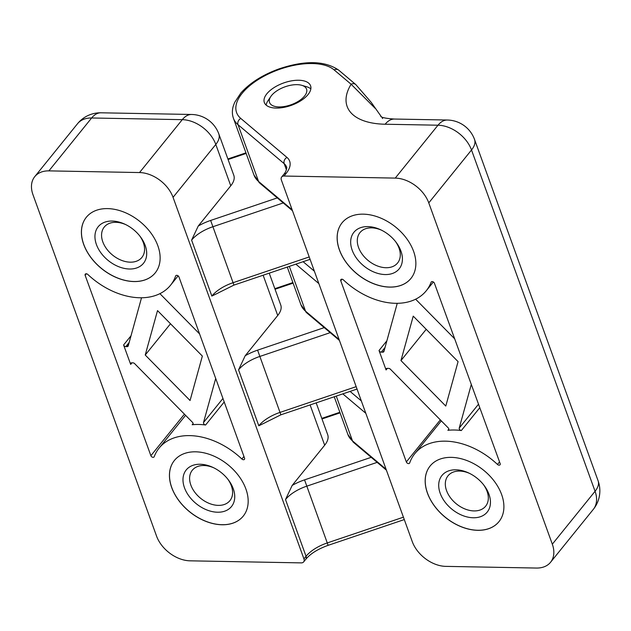 <?xml version="1.0" encoding="UTF-8"?>
<svg xmlns="http://www.w3.org/2000/svg" width="631" height="631" viewBox="0 0 631 631"><rect width="100%" height="100%" fill="white"/><g stroke="black" fill="none" stroke-linecap="round" stroke-linejoin="round"><path stroke-width="0.95" d="M454.683 338.831L415.632 299.212M471.302 384.429L459.234 428.063L478.511 404.203M448.846 429.119L447.892 430.303A1.964 1.349 38.9 0 0 448.633 429.924A1.964 1.349 38.9 0 0 448.191 427.857L390.36 369.182A1.964 1.349 38.9 0 0 388.688 368.394L387.126 368.37A1.964 1.349 38.9 0 0 386.188 368.749A1.964 1.349 38.9 0 0 386.069 369.955L379.026 350.497A1.964 1.349 38.9 0 0 381.258 352.153L382.82 352.185A1.964 1.349 38.9 0 0 383.758 351.798A1.964 1.349 38.9 0 0 383.94 351.443L397.246 303.33M400.953 360.569L413.234 316.139L458.074 361.626L445.786 406.056L400.953 360.569L426.217 329.303M447.892 430.303A63.936 43.847 38.9 0 1 461.324 430.547A1.964 1.349 38.9 0 1 459.234 428.063M380.887 116.609C380.667 116.057 380.264 118.178 394.493 119.046A29.507 16.106 91.1 0 0 385.139 124.228A78.686 37.868 -19.9 0 1 351.112 84.238L334.115 69.883A4.922 4.157 130.2 0 1 338.76 70.183L355.758 84.538A4.922 4.157 130.2 0 0 351.112 84.238L375.2 108.366M284.021 176.041A4.922 3.376 -141.1 0 0 281.663 177.003A4.922 3.376 -141.1 0 0 281.363 180.016L412.256 541.587A29.507 20.239 -141.1 0 0 445.778 566.37L536.413 568.05A29.507 20.239 -141.1 0 0 550.555 562.276A29.507 20.239 -141.1 0 0 552.322 544.182L428.772 202.882A29.507 20.239 -141.1 0 0 395.251 178.1L284.021 176.041L286.127 173.43A34.429 16.572 -19.9 0 0 286.979 157.442L240.805 118.447A4.922 4.157 -49.8 0 0 238.029 124.701L258.568 181.452L292.153 209.815M298.708 80.247A24.593 11.831 -19.9 0 0 273.791 87.772A24.593 11.831 -19.9 0 0 264.342 102.53A24.593 11.831 -19.9 0 0 276.212 108.082A24.593 11.831 -19.9 0 0 301.129 100.55A24.593 11.831 -19.9 0 0 310.578 85.792A24.593 11.831 -19.9 0 0 298.708 80.247M266.132 105.093A24.593 11.831 160.1 0 1 267.978 100.723L270.817 96.496A19.671 9.465 160.1 0 1 301.736 85.303A19.671 9.465 160.1 0 1 302.896 97.844A19.671 9.465 160.1 0 1 279.052 106.923A19.671 9.465 160.1 0 1 270.817 96.496M301.736 85.303L306.627 86.731A24.593 11.831 160.1 0 1 310.846 88.908M343.422 279.912A1.964 1.349 -141.1 0 0 340.874 279.572A1.964 1.349 -141.1 0 0 340.756 280.779L406.34 461.947A1.964 1.349 -141.1 0 0 407.847 463.446A1.964 1.349 -141.1 0 0 409.519 463.217A1.964 1.349 -141.1 0 0 409.677 462.933A63.936 43.847 38.9 0 1 414.804 453.657A63.936 43.847 38.9 0 1 497.488 464.455A1.964 1.349 -141.1 0 0 500.036 464.787A1.964 1.349 -141.1 0 0 500.154 463.572L434.42 283.24A1.964 1.349 -141.1 0 0 432.913 281.749A1.964 1.349 -141.1 0 0 431.249 281.978A1.964 1.349 -141.1 0 0 431.099 282.246A63.936 43.847 38.9 0 1 426.217 290.812A63.936 43.847 38.9 0 1 343.422 279.912M339.415 249.939A44.265 30.359 38.9 0 1 342.065 222.814A44.265 30.359 38.9 0 1 395.574 227.018A44.265 30.359 38.9 0 1 410.923 278.452A44.265 30.359 38.9 0 1 373.268 283.595A44.265 30.359 38.9 0 1 339.415 249.939M427.455 493.15A44.265 30.359 38.9 0 1 430.105 466.017A44.265 30.359 38.9 0 1 483.614 470.229A44.265 30.359 38.9 0 1 498.963 521.656A44.265 30.359 38.9 0 1 461.308 526.806A44.265 30.359 38.9 0 1 427.455 493.15M410.939 278.421A44.265 30.359 38.9 0 1 389.745 287.058A44.265 30.359 38.9 0 1 339.462 249.884A44.265 30.359 38.9 0 1 342.089 222.782M498.979 521.632A44.265 30.359 38.9 0 1 461.332 526.743A44.265 30.359 38.9 0 1 427.502 493.095A44.265 30.359 38.9 0 1 430.129 465.993M395.385 241.365A24.183 16.587 38.9 0 1 397.593 262.993A24.183 16.587 38.9 0 1 386.006 267.725A24.183 16.587 38.9 0 1 362.391 254.482A24.183 16.587 38.9 0 1 359.978 232.594A24.183 16.587 38.9 0 1 381.581 230.212M385.218 274.556A29.097 19.955 38.9 0 1 350.765 244.118A29.097 19.955 38.9 0 1 380.785 229.826A29.097 19.955 38.9 0 1 395.929 242.067A29.097 19.955 38.9 0 1 385.218 274.556M483.425 484.576A24.183 16.587 38.9 0 1 485.633 506.196A24.183 16.587 38.9 0 1 456.402 503.901A24.183 16.587 38.9 0 1 448.018 475.798A24.183 16.587 38.9 0 1 459.613 471.073A24.183 16.587 38.9 0 1 469.622 473.424M455.897 469.803A29.097 19.955 38.9 0 1 468.825 473.037A29.097 19.955 38.9 0 1 483.969 485.278A29.097 19.955 38.9 0 1 479.11 517.112A29.097 19.955 38.9 0 1 441.503 496.376A29.097 19.955 38.9 0 1 455.897 469.803M129.505 269.011A29.097 19.955 38.9 0 1 95.044 238.573A29.097 19.955 38.9 0 1 125.064 224.281A29.097 19.955 38.9 0 1 140.216 236.522A29.097 19.955 38.9 0 1 129.505 269.011M155.226 272.876A44.265 30.359 38.9 0 1 134.024 281.513A44.265 30.359 38.9 0 1 90.817 257.298A44.265 30.359 38.9 0 1 86.368 217.238M139.664 235.82A24.183 16.587 38.9 0 1 141.88 257.44A24.183 16.587 38.9 0 1 130.286 262.173A24.183 16.587 38.9 0 1 106.671 248.937A24.183 16.587 38.9 0 1 104.257 227.05A24.183 16.587 38.9 0 1 125.869 224.668M200.177 464.25A29.097 19.955 38.9 0 1 213.104 467.492A29.097 19.955 38.9 0 1 228.256 479.734A29.097 19.955 38.9 0 1 223.398 511.567A29.097 19.955 38.9 0 1 185.782 490.831A29.097 19.955 38.9 0 1 200.177 464.25M243.266 516.087A44.265 30.359 38.9 0 1 189.781 511.851A44.265 30.359 38.9 0 1 174.408 460.449M227.704 479.032A24.183 16.587 38.9 0 1 229.921 500.651A24.183 16.587 38.9 0 1 200.69 498.356A24.183 16.587 38.9 0 1 192.297 470.253A24.183 16.587 38.9 0 1 203.892 465.52A24.183 16.587 38.9 0 1 213.909 467.879M157.853 245.774A44.265 30.359 38.9 0 1 155.202 272.907A44.265 30.359 38.9 0 1 101.694 268.696A44.265 30.359 38.9 0 1 86.344 217.261A44.265 30.359 38.9 0 1 123.999 212.119A44.265 30.359 38.9 0 1 157.853 245.774M245.893 488.978A44.265 30.359 38.9 0 1 243.243 516.111A44.265 30.359 38.9 0 1 189.734 511.907A44.265 30.359 38.9 0 1 174.385 460.472A44.265 30.359 38.9 0 1 212.04 455.33A44.265 30.359 38.9 0 1 245.893 488.978M154.209 456.678A63.936 43.847 38.9 0 1 159.091 448.113A63.936 43.847 38.9 0 1 241.886 459.013A1.964 1.349 -141.1 0 0 244.434 459.352A1.964 1.349 -141.1 0 0 244.552 458.145L178.967 276.977A1.964 1.349 -141.1 0 0 177.461 275.479A1.964 1.349 -141.1 0 0 175.789 275.708A1.964 1.349 -141.1 0 0 175.631 275.992A63.936 43.847 38.9 0 1 170.504 285.267A63.936 43.847 38.9 0 1 87.819 274.469A1.964 1.349 -141.1 0 0 85.272 274.138A1.964 1.349 -141.1 0 0 85.153 275.353L150.888 455.685A1.964 1.349 -141.1 0 0 152.394 457.175A1.964 1.349 -141.1 0 0 154.059 456.947A1.964 1.349 -141.1 0 0 154.209 456.678M303.945 558.908L173.052 197.337A29.507 20.239 -141.1 0 0 139.53 172.555L48.895 170.875A29.507 20.239 -141.1 0 0 34.752 176.648A29.507 20.239 -141.1 0 0 32.986 194.742L156.535 536.042A29.507 20.239 -141.1 0 0 190.057 560.825L301.287 562.884A4.922 3.376 -141.1 0 0 303.645 561.921A4.922 3.376 -141.1 0 0 303.945 558.908L306.051 556.297L285.512 499.547A29.507 14.205 160.1 0 1 306.619 486.225L377.157 462.365M129.166 342.467L125.821 346.616A1.964 1.349 38.9 0 1 123.589 344.968L130.68 364.418A1.964 1.349 38.9 0 1 130.798 363.211A1.964 1.349 38.9 0 1 131.737 362.825L132.967 362.849A1.964 1.349 38.9 0 1 134.64 363.637L192.471 422.313A1.964 1.349 38.9 0 1 192.912 424.379A1.964 1.349 38.9 0 1 192.171 424.758A63.936 43.847 38.9 0 1 205.603 425.002A1.964 1.349 38.9 0 1 203.521 422.51L222.948 398.469M218.492 292.847L211.85 296.057L191.603 240.119A29.507 14.205 160.1 0 1 212.71 226.797L283.248 202.937M265.446 422.557L258.805 425.775L238.557 369.837A29.507 14.205 160.1 0 1 259.664 356.507L330.202 332.655M316.178 402.878L327.702 434.712A29.507 14.205 160.1 0 1 324.673 445.21L292.153 485.452L285.512 499.547M269.224 273.16L280.748 305.002A29.507 14.205 160.1 0 1 277.719 315.5L245.199 355.742L238.557 369.837M139.53 172.555L182.272 119.661L91.637 117.981A29.507 16.106 91.1 0 1 100.992 112.799L191.627 114.479A29.507 16.106 91.1 0 0 182.272 119.661A29.507 20.239 38.9 0 1 215.794 144.444A29.507 14.205 160.1 0 0 218.823 133.938L233.793 175.284A29.507 14.205 160.1 0 1 230.765 185.79L198.244 226.032L191.603 240.119M190.065 400.511L145.233 355.024L157.521 310.594L202.354 356.081L190.065 400.511M159.911 293.667L199.577 333.909M125.821 346.616L127.099 346.64A1.964 1.349 38.9 0 0 128.046 346.253A1.964 1.349 38.9 0 0 128.219 345.898L141.525 297.785M215.699 378.45L203.521 422.51M170.496 323.758L145.233 355.024M384.216 350.457L382.82 352.185M385.036 347.476L381.258 352.153M552.322 544.182L595.065 491.289A29.507 20.239 -141.1 0 1 593.298 509.383A29.507 29.507 0 0 0 598.093 480.79A29.507 14.205 160.1 0 1 595.065 491.289L471.515 149.989A29.507 14.205 160.1 0 0 474.544 139.483A29.507 29.507 0 0 0 447.347 120.024A29.507 16.106 91.1 0 0 437.993 125.206L385.139 124.228M428.772 202.882L471.515 149.989A29.507 20.239 -141.1 0 0 437.993 125.206L395.251 178.1M386.898 340.764L379.026 350.497M387.347 368.37L386.069 369.955M479.789 407.697L461.324 430.547M286.979 157.442A4.922 4.157 -49.8 0 0 284.21 163.705A29.507 14.205 -19.9 0 1 286.506 166.899C287.318 166.829 286.143 172.089 283.769 174.393A4.922 3.376 38.9 0 1 286.127 173.43M286.411 169.794L284.21 163.705L238.029 124.701A59.014 28.403 -19.9 0 1 233.438 118.305L253.977 175.055A59.014 28.403 -19.9 0 0 258.568 181.452A4.922 4.157 -49.8 0 0 259.641 183.006L292.492 210.746M334.115 69.883A54.1 26.037 -19.9 0 0 265.343 75.483A54.1 26.037 -19.9 0 0 240.805 118.447M295.852 264.152L318.86 283.587M303.125 261.699L314.372 271.196M342.807 393.87L365.814 413.297M350.079 391.409L361.326 400.906M336.268 396.079L352.484 440.88L386.062 469.235M334.241 396.765L347.886 434.475A59.014 28.403 -19.9 0 0 352.484 440.88A4.922 4.157 -49.8 0 0 353.549 442.426L386.401 470.166M289.313 266.369L305.53 311.162L339.107 339.525M287.279 267.055L300.932 304.765A59.014 28.403 -19.9 0 0 305.53 311.162A4.922 4.157 -49.8 0 0 306.595 312.716L339.446 340.456M340.756 280.779L342.026 279.202M406.34 461.947L440.335 419.883M499.547 461.908L497.488 464.455M431.47 281.781L431.099 282.246M243.945 456.465L241.886 459.013M224.218 401.971L205.603 425.002M193.125 423.575L192.171 424.758M150.888 455.685L184.441 414.157M131.966 362.833L130.68 364.418M131.027 335.763L123.589 344.968M85.153 275.353L86.431 273.775M176.033 275.495L175.631 275.992M246.153 153.428L228.091 159.533M309.214 256.943L232.957 282.735A29.507 14.205 -19.9 0 0 211.85 296.057M310.081 259.341L233.935 285.102L210.644 220.448L277.285 197.905M356.168 386.661L279.912 412.445A29.507 14.205 -19.9 0 0 258.805 425.775M357.036 389.059L280.89 414.812L257.598 350.158L324.239 327.615M293.107 283.138L275.045 289.25M340.062 412.848L321.999 418.96M310.097 404.928L324.673 445.21M263.135 275.219L277.719 315.5M173.052 197.337L215.794 144.444L230.765 185.79M292.153 485.452A34.429 16.572 160.1 0 1 304.552 479.868L328.136 545.334L404.282 519.581M304.552 479.868L371.194 457.333M245.199 355.742A34.429 16.572 160.1 0 1 257.598 350.158M198.244 226.032A34.429 16.572 160.1 0 1 210.644 220.448M100.992 112.799A29.507 29.507 0 0 0 77.495 123.755A29.507 20.239 -141.1 0 1 91.637 117.981L48.895 170.875M403.414 517.183L327.166 542.968A29.507 14.205 160.1 0 0 306.051 556.297A4.922 3.376 38.9 0 1 305.759 559.311L303.645 561.921M128.495 344.912L127.099 346.64M355.758 84.538L371.194 102.332L381.487 116.916M382.244 118.013L382.607 118.557M474.544 139.483L598.093 480.79M394.493 119.046L447.347 120.024M338.76 70.183C324.831 60.6 304.876 60.182 278.878 68.937C262.622 74.876 249.963 82.874 240.916 92.931L234.629 102.459L233.249 106.182C232.027 110.417 232.09 114.463 233.438 118.305M283.769 174.393L281.663 177.003M593.298 509.383L550.555 562.276M353.549 442.426L347.886 434.475M259.641 183.006L253.977 175.055M306.595 312.716L300.932 304.765M441.306 420.869L414.804 453.657M433.363 281.978L426.217 290.812M185.585 415.324L159.091 448.113M178.116 275.85L170.504 285.267M227.886 158.965L245.94 152.852M233.935 285.102L218.468 292.808M280.89 414.812L265.422 422.525M274.84 288.675L292.894 282.57M321.794 418.385L339.849 412.28M77.495 123.755L34.752 176.648M305.759 559.311C310.46 553.663 317.921 549.009 328.136 545.334M218.823 133.938A29.507 29.507 0 0 0 191.627 114.479"/></g></svg>
